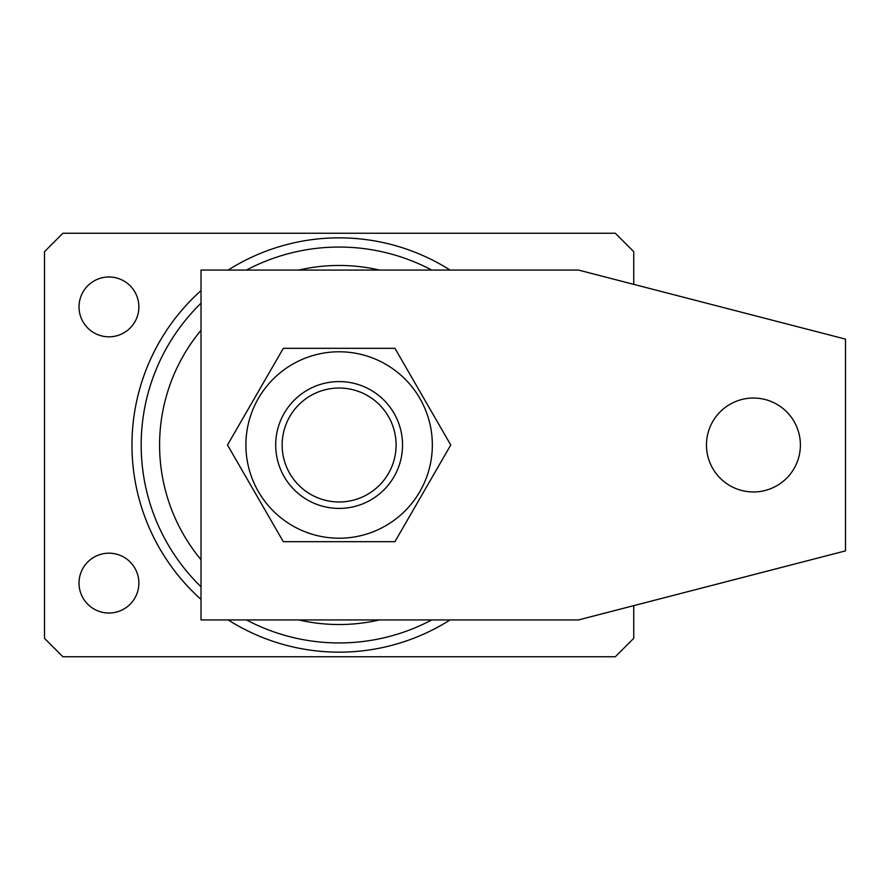 <?xml version="1.0" encoding="UTF-8"?>
<svg xmlns="http://www.w3.org/2000/svg" width="890" height="890" viewBox="0 0 890 890"><rect width="100%" height="100%" fill="white"/><g stroke="black" fill="none" stroke-linecap="round" stroke-linejoin="round"><path stroke-width="1.33" d="M201.018 599.404A207.159 207.159 0 0 1 201.018 290.596M228.163 270.07A207.159 207.159 0 0 1 450.084 270.07M379.518 270.07A179.535 179.535 0 0 0 298.728 270.07M201.018 330.279A179.535 179.535 0 0 0 201.018 559.721M431.761 270.07A197.947 197.947 0 0 0 246.474 270.07M201.018 303.19A197.947 197.947 0 0 0 201.018 586.81M79.021 583.106A29.926 29.926 0 0 0 108.947 613.021A29.926 29.926 0 0 0 138.873 583.106A29.926 29.926 0 0 0 108.947 553.18A29.926 29.926 0 0 0 79.021 583.106M79.021 306.894A29.926 29.926 0 0 0 108.947 336.82A29.926 29.926 0 0 0 138.873 306.894A29.926 29.926 0 0 0 108.947 276.979A29.926 29.926 0 0 0 79.021 306.894M450.084 619.93A207.159 207.159 0 0 1 228.163 619.93M633.747 284.355L633.747 251.659L615.324 233.247L62.912 233.247L44.5 251.659L44.5 638.341L62.912 656.753L615.324 656.753L633.747 638.341L633.747 605.645M246.474 619.93A197.947 197.947 0 0 0 431.761 619.93M298.728 619.93A179.535 179.535 0 0 0 379.518 619.93M800.388 445A46.959 46.959 0 0 0 753.43 398.041A46.959 46.959 0 0 0 706.471 445A46.959 46.959 0 0 0 753.43 491.959A46.959 46.959 0 0 0 800.388 445M578.5 619.93L201.018 619.93L201.018 270.07L578.5 270.07L845.5 339.123L845.5 550.877L578.5 619.93M402.536 445A63.413 63.413 0 0 1 339.123 508.413A63.413 63.413 0 0 1 275.7 445A63.413 63.413 0 0 1 339.123 381.588A63.413 63.413 0 0 1 402.536 445M282.152 445A56.971 56.971 0 0 0 339.123 501.971A56.971 56.971 0 0 0 396.095 445A56.971 56.971 0 0 0 339.123 388.029A56.971 56.971 0 0 0 282.152 445M245.896 445A93.216 93.216 0 0 1 339.123 351.784A93.216 93.216 0 0 1 432.34 445A93.216 93.216 0 0 1 339.123 538.216A93.216 93.216 0 0 1 245.896 445M450.752 445L394.938 348.324L283.309 348.324L227.495 445L283.309 541.676L394.938 541.676L450.752 445"/></g></svg>
